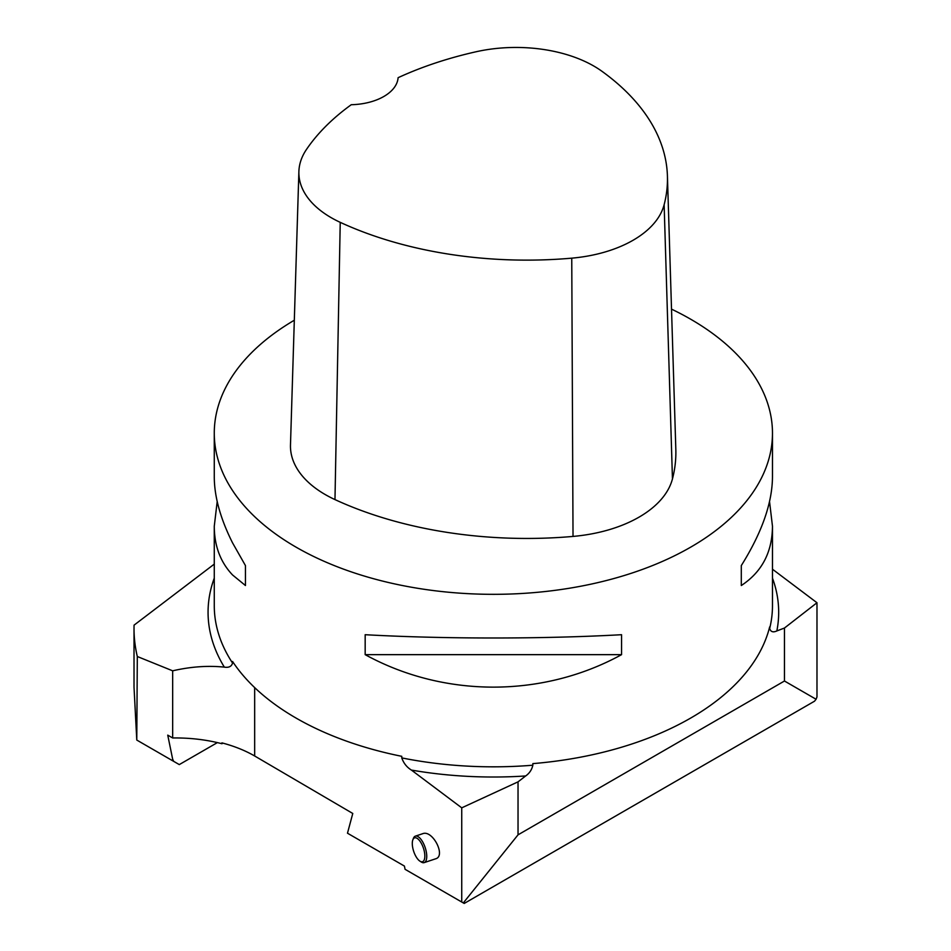 <?xml version="1.0" encoding="UTF-8"?>
<svg xmlns="http://www.w3.org/2000/svg" width="951" height="951" viewBox="0 0 951 951"><rect width="100%" height="100%" fill="white"/><g stroke="black" fill="none" stroke-linecap="round" stroke-linejoin="round"><path stroke-width="1.43" d="M217.363 742.612L179.287 764.592L173.7 761.371L172.666 759.207L172.666 760.776L173.7 761.371M214.272 564.109L134.067 625.14A359.347 207.461 0 0 0 134.02 628.492L134.02 687.181L136.778 740.056L137.313 656.511L172.666 670.824C190.64 666.675 207.865 665.438 224.329 667.127C228.811 667.852 231.557 666.496 232.567 663.073L232.567 661.48A279.107 161.135 180 0 0 401.774 756.318L401.774 757.899C403.616 763.213 406.838 767.267 411.414 770.072L461.734 807.839L518.033 781.853L518.033 834.835L784.468 681.011L784.468 628.029L776.848 630.941C773.068 632.665 770.679 631.844 769.668 628.48A279.107 161.135 0 0 0 772.474 605.692L772.474 526.224C772.271 552.222 761.882 572.003 741.293 585.531L741.293 565.595C761.882 532.643 772.271 503.079 772.474 476.879L772.474 433.18A279.107 161.135 180 0 1 543.901 591.665A279.107 161.135 180 0 1 232.567 490.561A279.107 161.135 180 0 1 214.272 433.18A279.107 161.135 180 0 1 294.323 320.225M134.02 628.492A359.347 207.461 0 0 0 137.313 656.511M137.313 740.365L172.666 760.776M518.033 834.835L463.303 902.927L405.067 869.309L404.413 866.076L347.484 833.207L352.773 813.474L254.666 755.986A111.636 64.454 0 0 0 221.916 742.874L221.916 743.73A111.636 64.454 0 0 0 172.666 737.976L167.745 735.135L172.666 759.207M172.666 737.976L172.666 670.824M463.303 902.927L464.207 903.45L814.508 701.208L816.077 699.258L784.468 681.011M214.272 433.18L214.272 476.879C214.344 496.684 220.442 518.687 232.567 542.89L245.453 565.595L245.453 585.531L232.567 574.975C220.442 562.196 214.344 545.945 214.272 526.224L217.197 501.546M671.513 309.134A279.107 161.135 180 0 1 690.723 319.239A279.107 161.135 180 0 1 772.474 433.18M401.774 757.899A279.107 161.135 0 0 0 532.845 765.21L532.845 763.617A279.107 161.135 180 0 0 769.668 626.887L769.668 628.48M365.172 654.657L365.172 634.709C444.129 639.084 542.617 639.084 621.562 634.709L621.562 654.657C542.617 697.951 444.129 697.951 365.172 654.657L621.562 654.657M769.537 501.546L772.474 526.224M784.468 628.029L816.98 602.744L772.474 569.209M816.98 602.744L816.98 696.928L816.077 699.258M461.734 902.023L461.734 807.839M424.194 862.616L435.689 858.789C446.162 856.007 432.622 829.676 422.767 833.67L415.361 836.143A13.956 5.694 71.6 0 1 425.18 847.579A13.956 5.694 71.6 0 1 424.194 862.616A13.956 5.694 71.6 0 1 421.305 862.022L419.95 861.166A12.565 5.124 -108.4 0 0 423.433 848.161A12.565 5.124 -108.4 0 0 412.841 839.852A12.565 5.124 -108.4 0 0 413.97 852.167A12.565 5.124 -108.4 0 0 419.95 861.166M222.926 743.147L221.916 743.73M532.845 765.21C531.835 769.751 529.434 773.329 525.665 775.957L518.033 781.853M667.424 175.994L675.828 449.371A307.018 177.255 180 0 1 672.452 478.924A118.613 68.484 180 0 1 573.025 536.423A307.018 177.255 180 0 1 334.978 499.596A118.613 68.484 180 0 1 290.483 444.913L298.887 171.525A110.209 63.622 180 0 1 306.495 149.414A298.602 172.393 180 0 1 351.264 104.717A48.846 28.197 180 0 0 398.1 77.697A298.602 172.393 180 0 1 475.869 51.806A110.209 63.622 180 0 1 601.983 71.313A298.602 172.393 180 0 1 667.424 175.994A298.602 172.393 180 0 1 664.131 204.738A110.209 63.622 180 0 1 571.753 258.161A298.602 172.393 180 0 1 340.232 222.344A110.209 63.622 180 0 1 298.887 171.525M741.293 565.595L741.293 585.531M245.453 585.531L245.453 565.595M412.841 839.852L413.412 838.342A13.956 5.694 71.6 0 1 415.361 836.143M214.272 526.224L214.272 605.692A279.107 161.135 0 0 0 232.567 663.073M254.666 755.986L254.666 687.597M525.665 775.957A285.312 164.725 180 0 1 411.414 770.072M772.474 578.125A285.312 164.725 180 0 1 776.848 630.941M224.329 667.127A285.312 164.725 180 0 1 214.272 578.125M664.131 204.738L672.452 478.924M571.753 258.161L573.025 536.423M340.232 222.344L334.978 499.596"/></g></svg>
